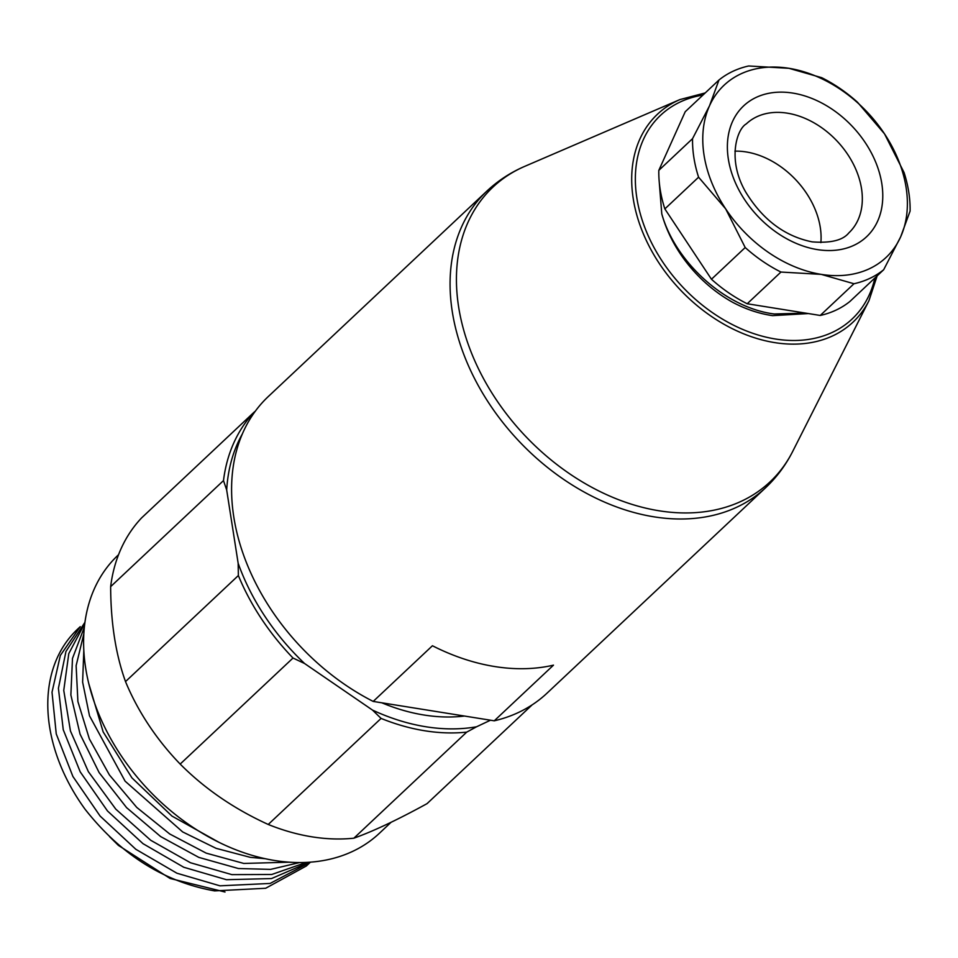 <?xml version="1.0" encoding="UTF-8"?>
<svg xmlns="http://www.w3.org/2000/svg" width="958" height="958" viewBox="0 0 958 958"><rect width="100%" height="100%" fill="white"/><g stroke="black" fill="none" stroke-linecap="round" stroke-linejoin="round"><path stroke-width="1.44" d="M391.092 822.275L379.404 833.268A190.81 138.551 -133.2 0 1 274.766 860.512A190.81 138.551 -133.2 0 1 106.733 731.217A190.81 138.551 -133.2 0 1 118.05 555.185L118.541 554.742M268.24 824.467L381.08 718.416L372.53 710.106A199.036 144.526 46.8 0 0 476.569 726.775L466.714 732.128L353.873 838.19A202.03 146.694 -133.2 0 1 311.913 836.825A202.03 146.694 -133.2 0 1 268.24 824.467C234.051 808.863 204.701 788.733 180.176 764.077A202.03 146.694 -133.2 0 1 125.51 681.593L238.362 575.542L238.159 563.292L226.687 490.017A199.036 144.526 -133.2 0 1 242.23 434.142M226.687 490.017L223.489 480.593A202.03 146.694 -133.2 0 1 254.469 411.832L141.616 517.883A202.03 146.694 -133.2 0 0 110.649 586.643C110.781 622.82 115.738 654.47 125.51 681.593M372.53 710.106L304.572 663.511L293.016 658.026A202.03 146.694 -133.2 0 1 238.362 575.542M180.176 764.077L293.016 658.026M254.469 411.832L255.079 411.485M304.572 663.511A199.036 144.526 -133.2 0 1 238.159 563.292M466.714 732.128A202.03 146.694 -133.2 0 1 381.08 718.416M110.649 586.643L223.489 480.593M353.873 838.19C373.44 831.197 397.845 819.677 427.064 803.63L532.145 704.872M476.569 726.775L490.472 720.212M381.811 702.801A185.565 134.743 -133.2 0 0 424.011 715.015A185.565 134.743 46.8 0 0 464.462 716.045M225.022 892.018L170.093 878.462L118.433 845.423L109.559 836.657M80.256 626.652L77.502 629.238A164.62 119.534 -133.2 0 0 85.082 809.259C120.864 854.668 164.022 881.887 214.592 890.892L265.653 888.27L306.321 865.996M84.927 622.317L65.946 651.476L58.414 688.299L63.252 729.756L80.221 771.873L107.5 810.983L143.005 843.663L183.792 867.265L226.483 879.707L271.497 878.57L309.171 862.248M84.352 627.155L72.485 658.433L70.868 694.969L80.065 734.139L99.153 772.627L126.588 807.654L160.633 836.562L198.809 857.386L238.398 868.523L270.563 869.385L299.674 862.559M306.297 866.044L310.416 862.164L270.12 883.444L219.981 885.827L176.919 873.217L135.82 849.279L100.123 816.084L72.892 776.459L56.247 733.9L52.019 692.227L60.33 655.464L80.221 626.7M289.244 862.188L243.799 863.445L206.186 853.135L169.746 833.999L136.743 807.402L109.416 774.95L89.357 738.893L77.897 701.567L76.125 665.69L83.825 633.825M306.356 862.404L271.773 874.474L231.884 874.63L190.474 862.751L150.753 840.298L115.786 809.139L88.364 771.681L70.449 731.014L63.755 690.395L68.796 653.572L84.795 623.371M83.813 650.41L82.616 682.084L89.513 715.842L125.103 781.165L182.667 831.927L216.089 848.333L250.289 857.338L265.186 858.703M218.915 842.298L171.937 816.06L131.905 777.836L103.153 731.9L88.711 683.365M805.486 313.098L774.292 313.984C725.685 308.009 675.15 262.097 661.774 213.826A113.739 82.58 46.8 0 0 732.583 302.261C745.719 309.218 759.035 313.673 772.531 315.637L808.384 313.565M661.774 213.826L659.2 181.541M494.699 666.54A203.527 147.783 46.8 0 0 553.485 665.151L494.256 720.811A203.527 147.783 46.8 0 0 547.066 693.137L765.586 487.766A203.527 147.783 -133.2 0 1 653.979 516.829A203.527 147.783 -133.2 0 1 474.737 378.913A203.527 147.783 -133.2 0 1 486.808 191.157L268.3 396.528A203.527 147.783 -133.2 0 0 373.201 701.424L432.429 645.752A203.527 147.783 46.8 0 0 494.699 666.54M373.201 701.424L494.256 720.811M820.874 242.637A74.832 54.331 46.8 0 0 746.126 151.939A74.832 54.331 46.8 0 0 734.906 151.148M900.64 236.877A118.229 85.849 46.8 0 0 884.509 133.845A118.229 85.849 46.8 0 0 788.937 68.305A118.229 85.849 46.8 0 0 709.507 105.811A118.229 85.849 46.8 0 0 725.649 208.844A118.229 85.849 46.8 0 0 821.21 274.371A118.229 85.849 46.8 0 0 900.64 236.877L883.683 269.725A125.714 91.273 46.8 0 1 853.973 283.748L821.21 274.371L780.95 272.048A125.714 91.273 46.8 0 1 745.204 247.535L725.649 208.844L698.586 177.194A125.714 91.273 46.8 0 1 692.55 138.659L709.507 105.811L718.967 80.017A125.714 91.273 46.8 0 1 748.677 65.982L788.937 68.305L821.701 77.682A125.714 91.273 46.8 0 1 857.458 102.195L884.509 133.845L904.065 172.536A125.714 91.273 46.8 0 1 910.1 211.083L900.64 236.877M718.967 80.017L685.221 111.727L658.817 170.368A125.714 91.273 46.8 0 0 664.852 208.904L711.459 279.245A125.714 91.273 46.8 0 0 747.204 303.758L820.228 315.457A125.714 91.273 46.8 0 0 849.95 301.435L883.683 269.725M820.228 315.457L853.973 283.748M711.459 279.245L745.204 247.535M664.852 208.904L698.586 177.194M747.204 303.758L780.95 272.048M658.817 170.368L692.55 138.659M874.882 277.988A139.808 101.524 -133.2 0 1 775.417 339A139.808 101.524 -133.2 0 1 641.022 216.34A139.808 101.524 -133.2 0 1 702.956 95.058M877.157 275.856L868.942 300.716A142.718 103.632 -133.2 0 1 774.675 342.605A142.718 103.632 -133.2 0 1 641.764 229.884A142.718 103.632 -133.2 0 1 679.905 99.584L524.768 166.345C510.614 172.44 497.956 180.715 486.808 191.157M868.942 300.716L792.697 451.422A202.282 146.873 -133.2 0 1 659.08 510.782A202.282 146.873 -133.2 0 1 470.713 351.035A202.282 146.873 -133.2 0 1 524.768 166.345M746.33 123.869A74.832 54.331 -133.2 0 1 787.368 113.176A74.832 54.331 -133.2 0 1 853.267 163.89A74.832 54.331 -133.2 0 1 848.824 232.914C842.872 240.314 830.658 243.296 812.204 241.871C784.961 236.422 762.843 219.897 745.851 192.271C726.966 160.142 736.702 129.198 746.33 123.869M817.33 249.595A89.789 65.204 -133.2 0 1 728.343 159.052A89.789 65.204 -133.2 0 1 792.817 93.094A89.789 65.204 -133.2 0 1 881.815 183.637A89.789 65.204 -133.2 0 1 817.33 249.595M705.232 92.926L679.905 99.584M792.697 451.422C785.728 465.169 776.699 477.288 765.586 487.766"/></g></svg>
